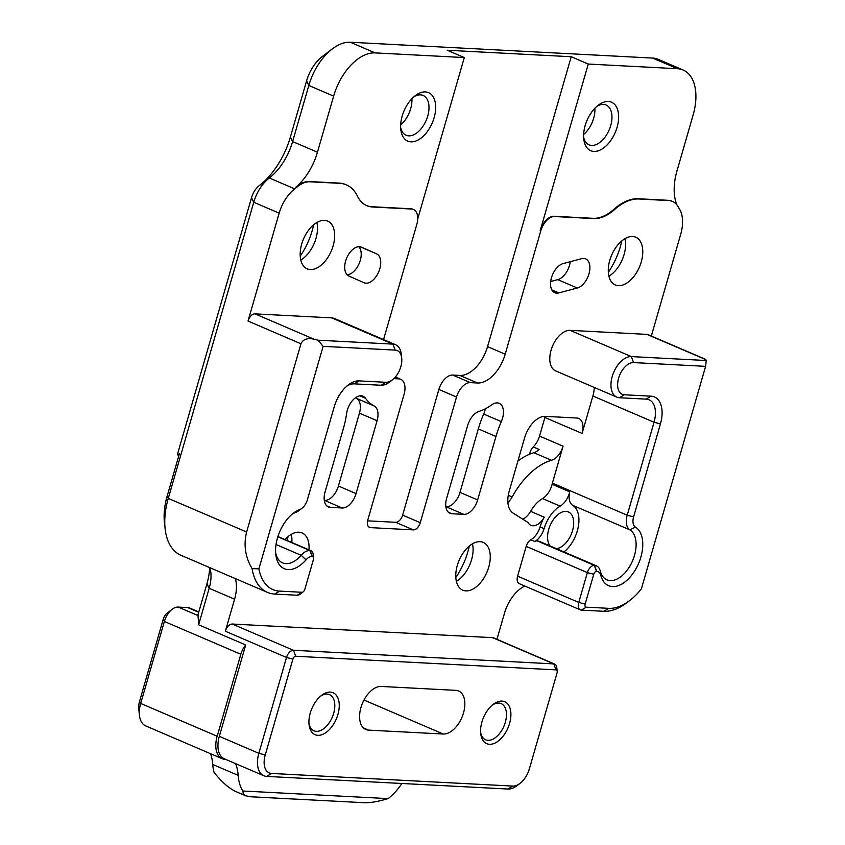 <?xml version="1.0" encoding="UTF-8"?>
<svg xmlns="http://www.w3.org/2000/svg" width="845" height="845" viewBox="0 0 845 845"><rect width="100%" height="100%" fill="white"/><g stroke="black" fill="none" stroke-linecap="round" stroke-linejoin="round"><path stroke-width="1.27" d="M524.861 586.06A31.487 18.326 113.2 0 0 504.454 613.312L496.945 639.338M209.676 567.597A47.225 27.494 -66.8 0 1 206.94 583.747L197.994 614.748L198.638 624.782L245.705 644.957L219.32 736.354A23.618 13.742 113.2 0 0 224.316 758.799L263.841 775.752A23.618 13.742 113.2 0 0 266.703 776.407L507.961 789.04A23.618 13.742 113.2 0 0 516.96 785.713L519.981 783.421A18.896 10.996 -66.8 0 1 512.778 786.082L271.52 773.45A18.896 10.996 -66.8 0 1 265.235 754.965L292.898 659.132A3.148 1.838 -66.8 0 1 295.666 656.248L555.999 669.874A3.148 1.838 -66.8 0 1 557.214 671.352A3.148 1.838 -66.8 0 1 557.045 672.958L529.382 768.792A18.896 10.996 -66.8 0 1 519.981 783.421M245.705 644.957A15.738 9.168 113.2 0 0 240.836 654.262L217.176 736.238A23.618 13.742 113.2 0 0 222.172 758.694L145.699 725.897A23.618 13.742 -66.8 0 1 139.467 715.462A23.618 13.742 -66.8 0 1 140.703 703.441L164.363 621.466A15.738 9.168 -66.8 0 1 172.211 609.287A15.738 9.168 -66.8 0 1 178.21 607.069L187.738 607.566A15.738 9.168 -66.8 0 1 189.65 607.999L198.807 611.928M222.172 758.694A23.618 13.742 113.2 0 0 225.023 759.349L225.657 759.38M172.211 609.287L167.173 613.1A7.869 4.584 113.2 0 0 163.254 619.195L139.594 701.17A15.738 9.168 113.2 0 0 138.77 709.187L139.467 715.462M198.638 624.782L209.169 588.289A31.487 18.326 113.2 0 0 210.827 572.266A31.487 18.326 113.2 0 0 209.919 567.713M557.214 671.352L556.792 667.592A7.869 4.584 113.2 0 0 554.711 664.107A7.869 4.584 113.2 0 0 553.76 663.895L293.426 650.27A7.869 4.584 113.2 0 0 286.508 657.473L258.845 753.307A23.618 13.742 113.2 0 0 263.841 775.752M206.94 583.747L209.169 588.289L234.583 599.189L225.34 631.236A7.869 4.584 -66.8 0 1 232.259 624.032L492.582 637.658A7.869 4.584 -66.8 0 1 493.543 637.869L554.711 664.107M332.328 48.904L322.262 56.541A31.487 18.326 113.2 0 0 306.587 80.919L290.395 137.017A62.974 36.662 -66.8 0 1 259.299 185.573A15.738 9.168 113.2 0 0 251.525 197.709L177.334 454.758L179.372 453.849L167.162 496.131A51.946 30.24 113.2 0 0 164.437 522.58L165.134 528.854A59.826 34.825 -66.8 0 1 168.282 498.402L253.753 202.261A31.487 18.326 -66.8 0 1 269.301 177.978A47.225 27.494 113.2 0 0 292.623 141.569L308.816 85.461A47.225 27.494 -66.8 0 1 332.328 48.904A47.225 27.494 -66.8 0 1 350.326 42.25L652.615 58.073A47.225 27.494 -66.8 0 1 658.329 59.382L683.151 70.029A47.225 27.494 -66.8 0 1 693.143 114.931L676.951 171.028A47.225 27.494 113.2 0 0 676.845 204.817M529.688 454.187A7.869 4.584 -66.8 0 1 533.216 446.952A15.738 9.168 -66.8 0 0 539.532 436.073L544.898 417.483L582.078 433.422A15.738 9.168 113.2 0 0 578.751 418.455A15.738 9.168 113.2 0 0 576.839 418.021L545.331 416.374A23.618 13.742 -66.8 0 0 524.565 437.974L509.208 491.209A23.618 13.742 -66.8 0 0 513.084 513.084L527.386 522.083A7.869 4.584 113.2 0 1 528.336 523.044A15.738 9.168 -66.8 0 0 530.987 525.358A15.738 9.168 -66.8 0 0 544.254 517.214L530.607 511.362A15.738 9.168 -66.8 0 1 522.801 519.189M545.194 416.363A15.738 9.168 -66.8 0 1 544.898 417.483M469.26 546.102A52.739 30.705 -66.8 0 1 467.792 552.007A52.739 30.705 -66.8 0 1 455.814 577.473M621.772 240.909A52.739 30.705 -66.8 0 1 620.293 246.814A52.739 30.705 -66.8 0 1 608.326 272.28M313.664 224.781A52.739 30.705 -66.8 0 1 312.185 230.685A52.739 30.705 -66.8 0 1 300.218 256.151M288.082 536.617A52.739 30.705 -66.8 0 1 287.163 540.494M533.216 446.952L539.099 449.477A15.738 9.168 -66.8 0 1 533.871 452.719A66.903 38.944 113.2 0 0 517.89 461.127M401.713 358.079L401.291 354.308A21.727 12.643 113.2 0 0 395.555 344.718A21.727 12.643 113.2 0 0 392.925 344.116L318.026 340.197L323.117 346.334L395.164 350.105A17.006 9.897 -66.8 0 1 401.713 358.079A17.006 9.897 -66.8 0 1 392.355 379.901A17.006 9.897 -66.8 0 1 385.869 382.289L359.125 380.894A28.339 16.499 113.2 0 0 348.33 384.887A28.339 16.499 113.2 0 0 334.219 406.825L307.379 499.807A11.017 6.411 -66.8 0 1 301.887 508.341A11.017 6.411 -66.8 0 1 299.764 509.546A32.268 18.791 113.2 0 0 293.532 513.063A32.268 18.791 113.2 0 0 275.776 554.478A32.268 18.791 113.2 0 0 306.017 559.844A11.017 6.411 -66.8 0 1 312.111 556.506L312.354 556.517A3.148 1.838 -66.8 0 1 313.569 557.996A3.148 1.838 -66.8 0 1 313.4 559.601L304.802 589.409A3.148 1.838 -66.8 0 1 303.228 591.838A3.148 1.838 -66.8 0 1 302.035 592.282L279.568 591.109A55.105 32.078 -66.8 0 1 258.897 568.843L252.085 568.643A59.826 34.825 113.2 0 0 267.516 592.408L180.936 555.281A59.826 34.825 -66.8 0 1 165.134 528.854M603.837 611.294A59.826 34.825 113.2 0 0 626.641 602.865L629.662 600.573A55.105 32.078 -66.8 0 1 608.664 608.337L586.208 607.164A3.148 1.838 -66.8 0 1 585.152 604.08L593.76 574.273A3.148 1.838 -66.8 0 1 596.528 571.389L596.771 571.4A11.017 6.411 -66.8 0 1 600.784 575.265A32.268 18.791 113.2 0 0 632.916 573.554A32.268 18.791 113.2 0 0 635.461 527.111A11.017 6.411 -66.8 0 1 633.602 516.886L660.441 423.894A28.339 16.499 113.2 0 0 651.02 396.168L624.275 394.773A17.006 9.897 -66.8 0 1 618.624 378.137A17.006 9.897 -66.8 0 1 633.57 362.579L705.607 366.35L706.23 360.509L631.331 356.59A21.727 12.643 113.2 0 0 612.931 374.303A21.727 12.643 113.2 0 0 616.829 397.129A21.727 12.643 113.2 0 0 619.459 397.731L646.203 399.125A23.618 13.742 -66.8 0 1 649.055 399.78A23.618 13.742 -66.8 0 1 654.051 422.236L627.212 515.218A15.738 9.168 113.2 0 0 629.863 529.836A27.547 16.034 -66.8 0 1 632.071 561.914A27.547 16.034 -66.8 0 1 606.942 579.85A27.547 16.034 -66.8 0 1 600.256 570.945A15.738 9.168 113.2 0 0 596.443 565.854A15.738 9.168 113.2 0 0 594.531 565.421L594.288 565.4A7.869 4.584 113.2 0 0 587.37 572.604L578.762 602.411A7.869 4.584 113.2 0 0 580.43 609.9A7.869 4.584 113.2 0 0 581.381 610.122L603.837 611.294L608.664 608.337M367.586 520.837L395.703 522.305A7.869 4.584 113.2 0 0 402.621 515.101L438.882 389.46L456.532 397.034A15.738 9.168 -66.8 0 1 470.369 382.627L477.52 382.996A31.487 18.326 113.2 0 0 505.194 354.192L540.768 230.928A15.738 9.168 -66.8 0 1 554.605 216.521L593.655 218.559A47.225 27.494 113.2 0 0 614.547 209.539A55.105 32.078 -66.8 0 1 638.915 198.998L668.648 200.561A31.487 18.326 -66.8 0 1 672.462 201.427A31.487 18.326 -66.8 0 1 678.482 207.331A47.225 27.494 -66.8 0 0 679.454 209.011A31.487 18.326 -66.8 0 1 680.732 234.171L651.326 336.056M652.615 58.073L677.436 68.72A47.225 27.494 -66.8 0 1 683.151 70.029M677.436 68.72L588.278 64.051L571.22 56.731L447.248 50.246L464.306 57.566L375.148 52.897L350.326 42.25M346.101 184.749A55.105 32.078 113.2 0 0 345.816 184.611A55.105 32.078 113.2 0 0 339.151 183.09L309.418 181.538A31.487 18.326 -66.8 0 0 296.014 187.094A47.225 27.494 113.2 0 0 317.445 152.216L333.638 96.108A47.225 27.494 -66.8 0 1 375.148 52.897M296.014 187.094L296.606 187.347A47.225 27.494 -66.8 0 1 294.715 188.879L269.301 177.978L259.299 185.573M248.018 321.058L300.957 343.767C302.911 339.415 307.179 337.852 313.759 339.088L254.936 313.854A7.869 4.584 -66.8 0 0 248.018 321.058L279.167 213.151A31.487 18.326 -66.8 0 1 294.715 188.879M300.957 343.767L246.624 532.001C243.444 544.93 245.261 557.151 252.085 568.643M614.547 209.539L613.956 209.285A55.105 32.078 113.2 0 1 638.324 198.744L668.057 200.307A31.487 18.326 -66.8 0 1 671.87 201.173A31.487 18.326 -66.8 0 1 672.166 201.311M456.532 397.034L420.261 522.675L402.621 515.101M393.854 378.623L398.851 378.877A15.738 9.168 -66.8 0 1 400.752 379.32A15.738 9.168 -66.8 0 1 404.079 394.288L367.818 519.928A7.869 4.584 113.2 0 0 369.476 527.407A7.869 4.584 113.2 0 0 370.437 527.629L413.342 529.878A7.869 4.584 113.2 0 0 420.261 522.675M296.606 187.347A31.487 18.326 -66.8 0 1 309.999 181.791L339.743 183.344A55.105 32.078 -66.8 0 1 346.397 184.865A55.105 32.078 -66.8 0 1 357.393 196.072A47.225 27.494 113.2 0 0 366.814 205.684A47.225 27.494 113.2 0 0 372.518 206.993L411.568 209.032A15.738 9.168 -66.8 0 1 413.469 209.465A15.738 9.168 -66.8 0 1 416.807 224.432L383.567 339.574M254.936 313.854L331.758 317.878A21.727 12.643 -66.8 0 1 334.377 318.48L395.555 344.718M234.583 599.189A31.487 18.326 113.2 0 0 235.332 578.603M580.43 609.9L519.252 583.663A7.869 4.584 -66.8 0 1 517.594 576.174L526.192 546.366A7.869 4.584 -66.8 0 1 530.861 539.786A15.738 9.168 113.2 0 0 540.092 526.91A27.547 16.034 -66.8 0 1 544.254 517.214M582.078 433.422L592.884 395.999A23.618 13.742 113.2 0 0 594.257 387.443M616.829 397.129L555.651 370.892A21.727 12.643 -66.8 0 1 551.753 348.066A21.727 12.643 -66.8 0 1 570.153 330.353L646.964 334.377A7.869 4.584 -66.8 0 1 647.914 334.599L705.501 359.294L706.23 360.509M641.26 261.908A25.973 15.125 -66.8 0 1 615.287 284.955A25.973 15.125 -66.8 0 1 611.632 255.127A25.973 15.125 -66.8 0 1 635.767 237.213A25.973 15.125 -66.8 0 1 641.26 261.908M333.152 245.789A25.973 15.125 -66.8 0 1 307.179 268.837A25.973 15.125 -66.8 0 1 303.524 238.998A25.973 15.125 -66.8 0 1 327.659 221.084A25.973 15.125 -66.8 0 1 333.152 245.789M285.029 539.575A25.973 15.125 -66.8 0 1 302.066 532.92A25.973 15.125 -66.8 0 1 308.995 549.863M488.748 567.101A25.973 15.125 -66.8 0 1 462.775 590.159A25.973 15.125 -66.8 0 1 459.12 560.319A25.973 15.125 -66.8 0 1 483.255 542.405A25.973 15.125 -66.8 0 1 488.748 567.101M364.015 282.716L348.9 276.051A15.738 9.168 -66.8 0 1 346.746 257.947A15.738 9.168 -66.8 0 1 361.354 247.131A15.738 9.168 -66.8 0 1 361.406 247.152L376.532 253.817A15.738 9.168 -66.8 0 1 378.676 271.921A15.738 9.168 -66.8 0 1 364.068 282.737A15.738 9.168 -66.8 0 1 364.015 282.716M577.304 288.008L558.841 292.909A15.738 9.168 -66.8 0 1 554.785 292.719A15.738 9.168 -66.8 0 1 551.447 277.794A15.738 9.168 -66.8 0 1 563.14 263.587L581.603 258.676A15.738 9.168 -66.8 0 1 585.659 258.876A15.738 9.168 -66.8 0 1 588.997 273.801A15.738 9.168 -66.8 0 1 577.304 288.008L557.774 279.632L550.676 281.512M446.16 506.789L463.799 514.362L451.885 513.739A15.738 9.168 113.2 0 1 449.984 513.295A15.738 9.168 113.2 0 1 446.646 498.328L467.676 425.468A15.738 9.168 -66.8 0 1 478.999 411.409A62.974 36.662 113.2 0 0 491.632 404.892A15.738 9.168 -66.8 0 1 499.205 403.34A15.738 9.168 -66.8 0 1 501.338 421.613A70.843 41.236 113.2 0 0 495.962 436.485L477.636 499.955L459.997 492.381A15.738 9.168 113.2 0 1 446.16 506.789L445.875 506.778M463.799 514.362A15.738 9.168 113.2 0 0 477.636 499.955M324.575 500.43L342.214 507.993L330.3 507.37A15.738 9.168 113.2 0 1 328.399 506.937A15.738 9.168 113.2 0 1 325.061 491.97L343.387 428.499A70.843 41.236 113.2 0 0 346.619 413.522A15.738 9.168 -66.8 0 1 363.075 396.22A15.738 9.168 -66.8 0 1 365.558 398.291A62.974 36.662 113.2 0 0 374.103 405.927A15.738 9.168 -66.8 0 1 377.092 420.725L356.062 493.586L338.412 486.023A15.738 9.168 113.2 0 1 324.575 500.43L324.29 500.409M342.214 507.993A15.738 9.168 113.2 0 0 356.062 493.586M705.607 366.35L641.387 588.87A55.105 32.078 -66.8 0 1 629.662 600.573M346.756 386.165A23.618 13.742 -66.8 0 1 354.308 383.852L381.053 385.246A21.727 12.643 113.2 0 0 389.334 382.193L392.355 379.901M291.969 514.32A27.547 16.034 -66.8 0 1 295.834 512.345A15.738 9.168 113.2 0 0 298.876 510.633L301.887 508.341M313.569 557.996L313.146 554.225A7.869 4.584 113.2 0 0 311.066 550.75A7.869 4.584 113.2 0 0 310.115 550.528L309.872 550.518A15.738 9.168 113.2 0 0 301.169 555.292A27.547 16.034 -66.8 0 1 282.621 562.876A27.547 16.034 -66.8 0 1 275.607 552.472M267.516 592.408A59.826 34.825 113.2 0 0 274.752 594.067L297.208 595.239A7.869 4.584 113.2 0 0 300.207 594.13L303.228 591.838M318.026 340.197L313.759 339.088M596.443 565.854L539.268 541.328A15.738 9.168 113.2 0 0 537.357 540.895L537.114 540.885A7.869 4.584 113.2 0 0 534.853 541.497A15.738 9.168 113.2 0 0 544.096 528.621L540.092 526.91M533.871 452.719L551.521 460.293A15.738 9.168 113.2 0 0 563.066 446.171L552.398 483.129A15.738 9.168 113.2 0 0 552.091 484.28A15.738 9.168 -66.8 0 1 542.522 498.571L560.161 506.134A15.738 9.168 113.2 0 0 569.741 491.843A15.738 9.168 113.2 0 0 572.688 505.31A27.547 16.034 -66.8 0 1 578.286 526.815A27.547 16.034 -66.8 0 1 563.974 551.922M258.897 568.843L323.117 346.334M613.956 209.285A47.225 27.494 -66.8 0 1 593.074 218.306L554.024 216.267A15.738 9.168 113.2 0 0 540.187 230.674L588.278 64.051M617.093 127.289A26.375 15.347 113.2 0 0 615.023 104.843A26.375 15.347 113.2 0 0 598.281 105.202A26.375 15.347 113.2 0 0 583.768 139.034A26.375 15.347 113.2 0 0 598.63 150.674A26.375 15.347 113.2 0 0 617.093 127.289M401.85 783.484A47.225 27.494 113.2 0 0 401.734 783.664A47.225 27.494 -66.8 0 1 388.13 798.61C378.042 801.599 370.089 802.972 364.279 802.718L250.616 796.761L245.694 795.789L236.357 791.786C229.259 788.638 221.823 782.164 214.07 772.372A47.225 27.494 -66.8 0 1 212.75 764.471A48.334 28.138 113.2 0 0 210.532 753.698M245.694 795.789L243.297 793.867L242.842 791.004A47.225 27.494 -66.8 0 1 238.163 775.372A48.334 28.138 113.2 0 0 235.565 763.626M388.13 798.61L242.842 791.004M455.835 690.354A23.068 13.425 -66.8 0 1 458.624 690.999A23.068 13.425 -66.8 0 1 462.764 715.219A23.068 13.425 -66.8 0 1 443.234 734.02L368.6 730.122A23.068 13.425 -66.8 0 1 365.811 729.478A23.068 13.425 -66.8 0 1 361.671 705.258A23.068 13.425 -66.8 0 1 381.201 686.446L455.835 690.354M492.244 705.142A19.678 11.46 -66.8 0 1 501.148 703.61A19.678 11.46 -66.8 0 1 505.31 722.317A19.678 11.46 -66.8 0 1 485.632 739.776A19.678 11.46 -66.8 0 1 480.604 732.266M320.593 696.164A19.678 11.46 -66.8 0 1 329.497 694.622A19.678 11.46 -66.8 0 1 333.659 713.338A19.678 11.46 -66.8 0 1 313.981 730.798A19.678 11.46 -66.8 0 1 308.964 723.288M570.238 261.696A15.738 9.168 -66.8 0 1 557.774 279.632M358.776 246.698A15.738 9.168 -66.8 0 1 359.294 263.207A15.738 9.168 -66.8 0 1 347.126 274.794M507.898 502.521A15.738 9.168 113.2 0 0 512.144 496.945L508.267 495.286M551.521 460.293A66.903 38.944 113.2 0 0 512.144 496.945M550.148 545.997A19.678 11.46 -66.8 0 1 551.362 522.886A19.678 11.46 -66.8 0 1 568.389 511.922A19.678 11.46 -66.8 0 1 572.551 530.639A19.678 11.46 -66.8 0 1 556.274 548.627M542.522 498.571A27.547 16.034 113.2 0 0 530.607 511.362M560.161 506.134A27.547 16.034 113.2 0 0 544.096 528.621M300.778 260.049A25.973 15.125 113.2 0 0 303.049 258.528A25.973 15.125 113.2 0 0 315.977 238.417A25.973 15.125 113.2 0 0 317.34 225.192A25.973 15.125 113.2 0 0 316.886 222.51M608.886 276.178A25.973 15.125 113.2 0 0 611.157 274.657A25.973 15.125 113.2 0 0 624.085 254.546A25.973 15.125 113.2 0 0 625.448 241.321A25.973 15.125 113.2 0 0 624.994 238.639M456.374 581.371A25.973 15.125 113.2 0 0 458.645 579.85A25.973 15.125 113.2 0 0 471.573 559.739A25.973 15.125 113.2 0 0 472.936 546.514A25.973 15.125 113.2 0 0 472.482 543.831M291.821 542.501A25.973 15.125 113.2 0 0 291.757 537.029A25.973 15.125 113.2 0 0 291.293 534.346M413.173 209.349A15.738 9.168 113.2 0 0 412.888 209.211A15.738 9.168 113.2 0 0 410.987 208.778L371.937 206.74A47.225 27.494 -66.8 0 1 366.519 205.557M464.306 57.566L417.715 218.992M571.22 56.731L487.544 346.619A31.487 18.326 113.2 0 1 459.87 375.433L452.719 375.053A15.738 9.168 -66.8 0 0 438.882 389.46M411.895 98.685A21.643 12.601 -66.8 0 1 410.67 108.73A21.643 12.601 -66.8 0 1 400.667 124.88M594.869 108.266A21.643 12.601 -66.8 0 1 593.644 118.311A21.643 12.601 -66.8 0 1 583.641 134.461M596.707 106.491A21.643 12.601 -66.8 0 1 606.129 105.044A21.643 12.601 -66.8 0 1 610.703 125.62A21.643 12.601 -66.8 0 1 589.06 144.833A21.643 12.601 -66.8 0 1 583.62 137.006M434.119 117.708A26.375 15.347 113.2 0 0 432.048 95.263A26.375 15.347 113.2 0 0 415.307 95.622A26.375 15.347 113.2 0 0 400.794 129.465A26.375 15.347 113.2 0 0 415.655 141.094A26.375 15.347 113.2 0 0 434.119 117.708M413.733 96.911A21.643 12.601 -66.8 0 1 423.155 95.464A21.643 12.601 -66.8 0 1 427.728 116.05A21.643 12.601 -66.8 0 1 406.086 135.253A21.643 12.601 -66.8 0 1 400.646 127.437M509.567 723.426A22.826 13.288 113.2 0 0 507.771 704.001A22.826 13.288 113.2 0 0 493.279 704.307A22.826 13.288 113.2 0 0 480.72 733.597A22.826 13.288 113.2 0 0 493.575 743.663A22.826 13.288 113.2 0 0 509.567 723.426M337.916 714.447A22.826 13.288 113.2 0 0 336.12 695.012A22.826 13.288 113.2 0 0 321.628 695.319A22.826 13.288 113.2 0 0 309.069 724.619A22.826 13.288 113.2 0 0 321.934 734.685A22.826 13.288 113.2 0 0 337.916 714.447M485.379 408.748A15.738 9.168 -66.8 0 1 483.699 414.05A70.843 41.236 113.2 0 0 478.312 428.911L459.997 492.381M355.449 397.794A62.974 36.662 113.2 0 0 356.453 398.354A15.738 9.168 -66.8 0 1 359.442 413.163L338.412 486.023M187.738 607.566L198.712 612.266M198.501 615.773L178.21 607.069M217.176 736.238L140.703 703.441L139.594 701.17M163.254 619.195L164.363 621.466L240.836 654.262M219.32 736.354L258.845 753.307L265.235 754.965M225.34 631.236L286.508 657.473L292.898 659.132M167.162 496.131L168.282 498.402L246.624 532.001M279.167 213.151L253.753 202.261L251.525 197.709M317.445 152.216L292.623 141.569L290.395 137.017M333.638 96.108L308.816 85.461L306.587 80.919M668.057 200.307L668.648 200.561M309.999 181.791L309.418 181.538M339.151 183.09L339.743 183.344M646.964 334.377L705.786 359.6M633.57 362.579L631.331 356.59L570.153 330.353M395.164 350.105L392.925 344.116L331.758 317.878M385.869 382.289L381.053 385.246M359.125 380.894L354.308 383.852M299.764 509.546L295.834 512.345M306.017 559.844L301.169 555.292L276.04 544.507M312.111 556.506L309.872 550.518L277.847 536.786M312.354 556.517L310.115 550.528L277.868 536.702M302.035 592.282L297.208 595.239M279.568 591.109L274.752 594.067M586.208 607.164L581.381 610.122M585.152 604.08L578.762 602.411L517.594 576.174M593.76 574.273L587.37 572.604L526.192 546.366M596.528 571.389L594.288 565.4L537.114 540.885M596.771 571.4L594.531 565.421L537.357 540.895M600.784 575.265L600.256 570.945M635.461 527.111L629.863 529.836L572.688 505.31M633.602 516.886L627.212 515.218L552.398 483.129M660.441 423.894L654.051 422.236L592.884 395.999M651.02 396.168L646.203 399.125M624.275 394.773L619.459 397.731M530.861 539.786L534.853 541.497M569.741 491.843L552.091 484.28M563.066 446.171L539.532 436.073M507.961 789.04L512.778 786.082M271.52 773.45L266.703 776.407M238.163 775.372L212.75 764.471M295.666 656.248L293.426 650.27L232.259 624.032M492.582 637.658L553.76 663.895L555.999 669.874M443.234 734.02L363.984 700.04M558.841 292.909L551.848 289.909M376.532 253.817L360.065 246.761M368.6 730.122L363.424 727.904M411.568 209.032L410.987 208.778M372.518 206.993L371.937 206.74M638.324 198.744L638.915 198.998M593.655 218.559L593.074 218.306M554.605 216.521L554.024 216.267M540.187 230.674L540.768 230.928M505.194 354.192L487.544 346.619M459.87 375.433L477.52 382.996M470.369 382.627L452.719 375.053M395.133 377.292L398.851 378.877M370.437 527.629L368.663 526.868M395.703 522.305L413.342 529.878M501.338 421.613L483.699 414.05M495.962 436.485L478.312 428.911M377.092 420.725L359.442 413.163M374.103 405.927L356.453 398.354M365.558 398.291L359.864 395.851M330.3 507.37L326.772 505.859M451.885 513.739L448.357 512.218M178.908 455.444L177.408 454.8M672.462 201.427L671.87 201.173M277.931 536.533L311.066 550.75M345.816 184.611L346.397 184.865M412.888 209.211L413.469 209.465M400.752 379.32L395.375 377.007"/></g></svg>
